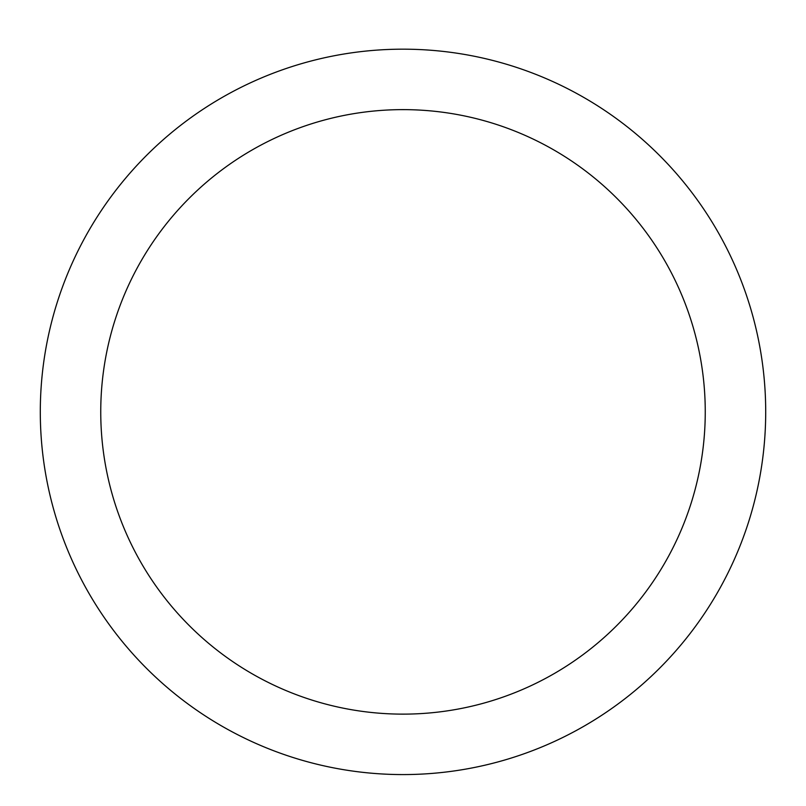 <?xml version="1.0" encoding="UTF-8"?>
<svg xmlns="http://www.w3.org/2000/svg" width="806" height="806" viewBox="0 0 806 806"><rect width="100%" height="100%" fill="white"/><g stroke="black" fill="none" stroke-linecap="round" stroke-linejoin="round"><path stroke-width="1.21" d="M403 49.176A362.7 362.7 0 0 1 717.108 593.226A362.7 362.7 0 0 1 88.892 593.226A362.7 362.7 0 0 1 403 49.176M765.7 411.876A362.7 362.7 0 0 1 403 774.576A362.7 362.7 0 0 1 40.3 411.876M403 109.626A302.25 302.25 0 0 1 664.759 563.001A302.25 302.25 0 0 1 141.241 563.001A302.25 302.25 0 0 1 403 109.626"/></g></svg>
